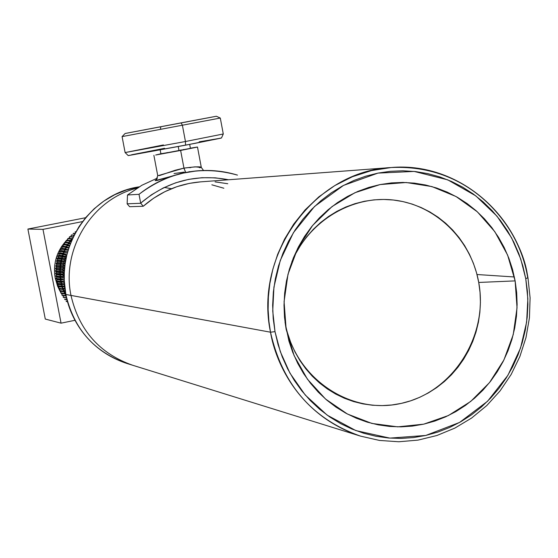 <?xml version="1.0" encoding="UTF-8"?>
<svg xmlns="http://www.w3.org/2000/svg" width="558" height="558" viewBox="0 0 558 558"><rect width="100%" height="100%" fill="white"/><g stroke="black" fill="none" stroke-linecap="round" stroke-linejoin="round"><path stroke-width="0.84" d="M285.229 323.228L285.019 322.064L285.229 323.228C295.029 377.968 349.95 415.264 401.335 403.378C452.873 392.288 488.696 335.867 478.736 282.453L515.132 280.89L517.036 307.842L513.234 334.626L503.916 359.959L489.519 382.593L470.722 401.432L448.423 415.529L423.703 424.164L397.77 426.856L371.9 423.438L347.411 414.022L325.551 399.047L307.458 379.238L294.087 355.579L286.149 329.283L285.229 323.228L288.918 341.029L292.783 352.412L297.707 363.321L303.636 373.644L310.513 383.276L318.269 392.141L326.821 400.135L336.076 407.194L345.953 413.248L356.353 418.235L367.164 422.12L378.289 424.861L389.617 426.445L401.035 426.856L412.432 426.089L423.703 424.164L434.745 421.095L445.444 416.924L455.705 411.685L465.435 405.436L474.544 398.238L482.942 390.161L490.552 381.281L497.311 371.684L503.156 361.458L508.038 350.71L511.902 339.522L514.713 328.013L516.457 316.288L517.113 304.452L516.666 292.615L515.132 280.89L512.523 269.381L508.854 258.201L504.16 247.452L498.482 237.241L491.884 227.657L484.407 218.792L476.127 210.729L467.123 203.558L457.476 197.344L447.272 192.14L436.614 188.011L425.594 184.998L414.322 183.129L402.904 182.431L391.451 182.912L380.068 184.572L368.88 187.397L357.978 191.366L347.488 196.451L337.499 202.589L328.118 209.738L319.441 217.815L311.559 226.757L304.542 236.466L298.467 246.859L293.396 257.817L289.379 269.249L286.456 281.03L284.664 293.041L284.008 305.17L284.503 317.293L286.149 329.283L284.078 301.697L287.991 274.257L297.679 248.394L312.633 225.432L332.059 206.551L354.937 192.712L380.068 184.572L406.175 182.508L431.927 186.581L456.053 196.535L477.355 211.831L494.82 231.682L507.613 255.083L515.132 280.89L478.736 282.453L476.518 272.729L473.4 263.285L469.418 254.211L464.605 245.583L459.004 237.492L452.664 230.015L445.654 223.221L438.023 217.181L429.855 211.942L421.22 207.569L412.202 204.095L402.876 201.571L393.348 200.015L383.695 199.443L374.02 199.862L364.409 201.278L354.965 203.677L345.765 207.039L336.913 211.329L328.495 216.518L320.585 222.544L313.275 229.359L306.628 236.899L300.72 245.081L295.601 253.827M171.473 188.702L164.296 187.446M65.851 294.422L64.254 280.318L64.309 272.381L65.119 263.899L66.841 254.943L69.638 245.625L73.663 236.111L79.041 226.604L85.869 217.39L94.156 208.776L103.844 201.103L114.76 194.707L126.659 189.88L139.2 186.825C91.135 193.633 55.361 245.729 65.865 294.471L70.985 295.419C61.157 249.077 92.203 199.046 137.087 188.137C92.203 199.046 61.157 249.077 70.985 295.419L270.504 332.205L275.003 331.64L272.736 311.008L273.936 287.091L280.262 260.46L293.424 232.665L314.572 206.432L343.505 185.409L377.982 173.106L414.134 171.418L447.76 179.85L475.793 195.858L496.99 216.176L511.623 237.917L520.774 259.107L525.748 278.644L527.742 277.849C524.297 239.891 480.361 163.306 391.081 167.54L371.454 170.588L352.475 176.698L334.772 185.598L318.848 196.855L305.073 209.927L293.627 224.225L284.531 239.18L277.675 254.295L272.862 269.165L269.849 283.485L268.363 297.044L268.133 309.718L268.921 321.443L270.504 332.205C253.869 253.799 315.326 170.985 391.081 167.54C455.698 161.653 517.175 212.207 527.742 277.849L525.748 278.644L527.429 291.471L527.91 304.417L527.191 317.363L525.287 330.19L522.204 342.779L517.984 355.014L512.656 366.78L506.266 377.961L498.873 388.466L490.552 398.182L481.373 407.026L471.412 414.915L460.775 421.764L449.546 427.505L437.842 432.087L425.761 435.456L413.422 437.577L400.944 438.435L388.445 438.002L376.036 436.279L363.851 433.294L352 429.053L340.61 423.599L329.778 416.979L319.629 409.258L310.248 400.505L301.745 390.802L294.199 380.249L287.691 368.936L282.292 356.987L278.044 344.516L275.003 331.64L273.204 318.492L272.653 305.205L273.364 291.911L275.338 278.735L278.54 265.824L282.948 253.297L288.514 241.286L295.175 229.903L302.875 219.259L311.524 209.466L321.038 200.615L331.319 192.796L342.27 186.079L353.772 180.52L365.713 176.189L377.982 173.106L390.447 171.299L402.995 170.79L415.494 171.571L427.84 173.629L439.899 176.942L451.561 181.476L462.721 187.181L473.275 193.996L483.123 201.856L492.17 210.687L500.345 220.389L507.564 230.886L513.765 242.067L518.891 253.827L522.895 266.061L525.748 278.644L527.847 298.767L526.633 322.057L520.551 348.018L507.947 375.248L487.608 401.209L459.576 422.441L425.761 435.456L389.805 438.107L355.878 430.588L327.19 415.159L305.24 395.029L289.944 373.142L280.29 351.603L275.003 331.64L270.504 332.205L70.985 295.419C79.103 330.364 99.659 353.639 132.651 365.246C99.659 353.639 79.103 330.364 70.985 295.419L65.865 294.471C73.879 328.969 94.19 351.952 126.778 363.418C85.862 349.88 69.52 315.605 65.865 294.471L65.823 294.45M195.433 171.013L185.709 172.45L183.952 168.111C195.195 166.661 200.978 166.444 201.305 167.463M157.705 175.575L159.546 175.54L175.345 170.218L183.952 168.111L180.632 150.451L160.899 153.757L155.682 155.019L180.632 150.451L183.952 168.111L195.167 166.849L201.34 167.449M514.371 276.97L476.999 274.522M200.643 181.859L189.399 183.366L176.886 186.686L164.882 191.673L153.596 198.236L143.225 206.265L129.609 206.711L127.14 203.809L129.609 206.711L143.225 206.265L140.679 203.126L151.455 194.791L163.187 187.99L175.651 182.822L188.646 179.376L201.94 177.709L215.297 177.835L228.543 179.76C195.956 173.552 166.668 181.343 140.679 203.126L143.225 206.265C159.888 191.812 178.999 183.68 200.559 181.866L391.081 167.54C455.809 161.646 517.405 212.242 527.973 277.898M125.125 152.564L128.235 155.605L185.549 145.178L185.451 141.516L125.125 152.564L163.424 144.947M122.083 136.605L125.111 152.564L185.451 141.516L182.389 125.215L181.106 122.865L125.118 133.488L122.083 136.605L182.389 125.215L122.083 136.605L160.481 129.351L160.774 126.806L158.639 127.203M160.181 149.956L160.934 153.938L179.02 150.674L178.246 146.566L179.02 150.674L190.438 148.351L160.934 153.917M64.623 286.198L61.701 285.724L62.28 284.35L61.15 283.61L61.729 282.027L60.641 281.218L61.296 279.677L60.243 278.805L60.968 277.305L59.943 276.112L60.759 274.92L59.79 273.671L60.662 272.534L59.755 271.223L60.682 270.135L59.825 269.04L60.815 267.749L60.041 266.333L61.059 265.364L60.313 264.164L61.415 262.999L60.78 261.493L61.889 260.649L61.261 259.358L62.468 258.326L61.91 256.994L63.159 256.038L62.754 254.427L63.961 253.778L63.633 252.139L64.868 251.567L64.512 250.137L65.879 249.405L65.711 247.717L66.995 247.292L66.779 245.813L68.202 245.234L68.202 243.518L69.513 243.239L69.597 241.516L70.915 241.314L71.075 239.584L71.898 239.835L70.915 239.787L71.264 241.328L69.443 241.726L71.068 241.809L69.443 241.726L69.513 243.239L70.475 243.295L68.062 243.734L70.259 243.86L68.062 243.734L68.202 245.234L69.708 245.325L66.779 245.813L69.478 245.98L66.779 245.813L66.995 247.292L68.983 247.417L66.995 247.292L65.593 247.947L68.662 247.912L65.593 247.947L65.879 249.405L68.285 249.572L65.879 249.405L64.512 250.137L67.56 250.117L64.512 250.137L64.868 251.567L67.637 251.777L64.868 251.567L63.535 252.383L66.569 252.369L63.535 252.383L63.961 253.778L67.03 254.029L63.961 253.778L62.67 254.671L65.593 254.915L66.479 256.324L64.909 257.008L65.774 258.633L64.184 259.637L65.188 260.977L63.647 262.051L64.714 263.348L63.221 264.478L64.351 265.734L62.942 266.668L64.107 268.133L62.747 269.13L63.975 270.546L62.663 271.593L63.954 272.96L62.705 274.327L64.051 275.373L62.873 276.782L59.943 276.112L62.873 276.782L59.964 276.377L60.968 277.305L64.163 277.765L60.968 277.305L60.208 278.547L63.117 278.972L60.243 278.805L61.296 279.677L64.212 280.109L61.296 279.677L60.592 280.967L63.5 281.406L60.641 281.218L61.729 282.027L64.323 282.425L61.729 282.027L61.15 283.61L64.003 283.82L61.15 283.61L62.28 284.35L64.484 284.706L62.28 284.35L61.771 285.975L64.623 286.198M65.684 254.671L62.754 254.427L65.684 254.671M62.935 286.645L61.771 285.975L64.651 286.442L61.771 285.975L64.7 286.938L62.935 286.645L62.51 288.298L62.935 286.645M63.703 288.904L62.51 288.298L64.909 288.709L62.51 288.298L64.965 289.121L63.703 288.904L63.354 290.585L63.703 288.904M64.582 291.123L63.354 290.585L65.216 290.913L63.354 290.585L65.272 291.241L64.582 291.123L64.309 292.831L64.582 291.123M65.558 293.292L64.309 292.831L65.572 293.062L64.309 292.831L65.614 293.306L65.37 295.022L65.558 293.292M65.202 293.899L60.717 292.776L65.202 293.899M64.107 291.604L64.33 292.092L63.954 291.255L59.65 290.495L64.107 291.604M64.756 292.999L65.035 293.564L60.717 292.776L61.031 291.304L59.804 290.837L64.233 291.876L61.031 291.304L60.717 292.776L65.035 293.564L64.756 292.999M63.131 289.253L63.389 289.916L62.998 288.898L58.702 288.158L63.131 289.253M63.738 290.753L63.954 291.255L59.65 290.495L60.041 289.051L58.834 288.514L63.27 289.616L60.041 289.051L59.65 290.495L63.954 291.255L63.738 290.753M62.28 286.847L62.559 287.684L62.161 286.484L57.879 285.78L62.28 286.847M62.838 288.465L62.998 288.898L58.702 288.158L59.162 286.749L57.99 286.135L62.426 287.3L59.162 286.749L58.702 288.158L62.998 288.898L62.838 288.465M61.547 284.406L61.833 285.41L61.45 284.036L61.547 284.406L57.174 283.352L61.547 284.406M62.05 286.135L57.879 285.78L58.409 284.406L57.272 283.715L58.409 284.406L61.694 284.936L58.409 284.406L57.879 285.78L62.05 286.135M60.948 281.923L61.213 283.094L60.871 281.546L60.948 281.923L56.595 280.89L60.948 281.923M61.38 283.764L57.174 283.352L57.774 282.02L56.672 281.26L57.774 282.02L61.087 282.536L57.774 282.02L57.174 283.352L61.38 283.764M60.473 279.405L60.71 280.744L60.417 279.028L60.473 279.405L56.205 278.777L56.149 278.4L56.205 278.777L60.473 279.405M60.829 281.365L56.595 280.89L57.265 279.607L56.205 278.777L57.265 279.607L60.592 280.102L57.265 279.607L56.595 280.89L60.829 281.365M60.131 276.873L60.32 278.365L60.097 276.496L60.131 276.873L55.87 276.266L55.828 275.896L55.87 276.266L60.131 276.873M60.403 278.937L56.149 278.4L56.881 277.166L55.87 276.266L56.881 277.166L60.222 277.647L56.881 277.166L56.149 278.4L60.403 278.937M59.922 274.327L60.041 275.966L59.908 274.041L55.66 273.748L55.64 273.371L55.66 273.748L59.922 274.327M59.846 271.767L59.887 273.546L59.846 271.586L55.584 271.216L55.584 270.839L55.584 271.216L59.846 271.767M59.901 269.207L59.846 271.118L59.901 269.137L55.64 268.684L55.654 268.307L55.64 268.684L59.901 269.207M60.083 266.696L59.929 268.684L60.083 266.696M60.383 264.269L60.125 266.25L60.383 264.269M60.459 263.732L56.191 263.271L56.135 263.648L60.32 264.101L56.135 263.648L57.251 262.386L56.581 261.151L60.766 261.583L56.581 261.151L56.658 260.781L57.251 262.386L60.634 262.741L57.251 262.386L56.191 263.271L60.459 263.732L60.794 261.869L60.459 263.732M60.927 261.214L56.658 260.781L57.753 259.965L57.153 258.689L61.352 259.086L57.153 258.689L57.244 258.319L57.753 259.965L61.136 260.3L57.753 259.965L56.658 260.781L60.927 261.214L61.331 259.491L60.927 261.214M61.526 258.724L57.244 258.319L58.381 257.573L57.851 256.255L62.126 256.659L62.252 256.275L62.133 256.638L57.851 256.255L57.962 255.892L58.381 257.573L61.764 257.887L58.381 257.573L57.244 258.319L61.526 258.724L61.973 257.154L61.526 258.724M62.97 254.218L63.103 253.862L62.97 254.218L58.674 253.862L58.806 253.506L58.674 253.862L62.97 254.218M62.733 254.853L62.252 256.275L57.962 255.892L59.134 255.215L58.674 253.862L59.134 255.215L62.503 255.508L59.134 255.215L57.962 255.892L62.252 256.275L62.733 254.853M63.926 251.846L64.079 251.498L59.615 251.512L59.769 251.17L59.615 251.512L63.926 251.846M63.605 252.6L63.103 253.862L58.806 253.506L60.006 252.907L59.615 251.512L60.006 252.907L63.368 253.179L60.006 252.907L58.806 253.506L63.103 253.862L63.605 252.6M65 249.531L65.167 249.189L60.682 249.224L60.85 248.882L60.682 249.224L65 249.531M64.575 250.403L64.079 251.498L59.769 251.17L60.996 250.647L60.682 249.224L60.996 250.647L64.351 250.891L60.996 250.647L59.769 251.17L64.079 251.498L64.575 250.403M66.193 247.271L65.997 247.619L66.381 246.943L61.861 246.992L66.193 247.271M65.656 248.254L65.167 249.189L60.85 248.882L62.105 248.436L61.861 246.992L62.105 248.436L65.439 248.666L62.105 248.436L60.85 248.882L65.167 249.189L65.656 248.254M67.504 245.081L67.239 245.499L67.706 244.76L63.159 244.822L67.504 245.081M66.827 246.176L66.381 246.943L62.05 246.664L63.326 246.294L63.159 244.822L63.326 246.294L66.639 246.503L62.05 246.664L66.381 246.943L66.827 246.176M68.92 242.96L68.592 243.434L69.143 242.653L64.561 242.73L68.92 242.96M68.097 244.16L67.706 244.76L63.361 244.509L64.651 244.216L64.561 242.73L64.651 244.216L67.937 244.404L63.361 244.509L67.706 244.76L68.097 244.16M70.448 240.923L70.043 241.447L70.685 240.624L66.074 240.714L70.448 240.923M69.464 242.214L69.143 242.653L64.784 242.423L66.081 242.214L66.074 240.714L66.081 242.214L69.338 242.381L64.784 242.423L69.143 242.653L69.464 242.214M72.08 238.97L71.584 239.535L72.331 238.684L67.685 238.782L72.08 238.97M70.915 240.345L66.304 240.421L67.616 240.289L67.685 238.782L67.616 240.289L70.838 240.442L66.304 240.421L70.915 240.345M72.449 238.552L67.937 238.496L69.248 238.447L69.394 236.934L73.161 237.08L69.659 236.669L69.248 238.447L72.421 238.58L67.937 238.496L72.449 238.552M55.235 278.198L59.65 290.488L57.572 286.094L55.235 278.198L54.649 274.104L54.684 265.845L55.298 261.751L57.697 253.855L61.568 246.58L66.074 240.916C56.518 251.574 52.905 263.997 55.235 278.198L56.191 278.337L55.235 278.198M59.859 290.864L60.794 292.441L59.859 290.864M61.296 293.236L62.015 294.303L61.296 293.236M62.894 295.517L63.319 296.068L62.894 295.517M85.541 217.739L27.9 229.052L45.282 319.057L27.9 229.052L85.541 217.739M82.493 221.596L42.987 229.366L61.059 323.166L74.96 320.299L61.059 323.166L45.282 319.057L61.059 323.166L42.987 229.366L27.9 229.052L42.987 229.366L82.493 221.596M66.576 240.393L67.657 239.333L66.576 240.393M68.592 238.475L69.304 237.854L68.592 238.475M75.051 231.982L75.769 232.002L75.051 231.982M75.895 231.772L75.351 231.765L75.895 231.772M73.084 233.53L74.912 233.586L73.084 233.53M75.044 233.342L73.37 233.293L75.044 233.342M71.194 235.183L74.04 235.281L71.194 235.183L70.964 236.697L73.3 236.787L70.964 236.697L71.194 235.183M74.172 235.023L71.473 234.932L74.172 235.023M73.286 236.808L69.659 236.669L73.286 236.808M55.821 266.159L60.048 266.647L55.821 266.159L56.616 267.289L59.992 267.694L56.616 267.289L55.821 266.159M60.104 266.271L55.863 265.782L56.867 264.827L56.135 263.648L56.867 264.827L60.25 265.21L56.867 264.827L55.863 265.782L60.104 266.271M59.839 268.816L55.654 268.307L56.616 267.289L55.654 268.307L59.839 268.816M59.755 271.369L55.584 270.839L56.491 269.765L55.64 268.684L56.491 269.765L59.859 270.184L56.491 269.765L55.584 270.839L59.755 271.369M59.804 273.929L55.64 273.371L56.491 272.234L55.584 271.216L56.491 272.234L59.859 272.674L56.491 272.234L55.64 273.371L62.698 274.062L59.804 273.936L62.705 274.327L64.051 275.373L60.759 274.92L59.804 273.936M60.09 276.496L55.828 275.896L56.623 274.703L55.66 273.748L56.623 274.703L59.978 275.164L56.623 274.703L55.828 275.896L60.09 276.496M62.091 295.322L66.172 296.159L62.091 295.322M66.095 295.782L61.903 294.994L62.14 293.501L60.892 293.11L65.293 294.08L62.14 293.501L61.903 294.994L66.095 295.782M63.403 297.463L66.604 298.077L63.403 297.463M66.535 297.791L63.2 297.149L63.361 295.628L63.2 297.149L66.535 297.791M64.826 299.527L67.065 299.974L64.826 299.527M66.995 299.695L64.609 299.228L66.995 299.695M66.353 301.515L67.546 301.759L66.353 301.515M67.469 301.501L66.123 301.229L67.469 301.501M63.117 278.972L60.208 278.547L63.117 278.972M59.755 271.223L62.656 271.858L59.755 271.223L60.682 270.135L59.825 269.04L62.747 269.13L59.839 268.775L62.726 269.388L63.975 270.546L60.682 270.135L63.975 270.546L62.663 271.593L59.755 271.223M60.041 266.333L62.915 266.926L60.041 266.333L61.059 265.364L60.313 264.164L63.263 264.22L60.355 263.906L63.221 264.478L64.351 265.734L61.059 265.364L64.351 265.734L62.942 266.668L60.041 266.333M60.78 261.493L63.647 262.051L60.78 261.493L61.889 260.649L61.261 259.358L64.247 259.386L61.331 259.107L64.184 259.637L65.188 260.977L61.889 260.649L65.188 260.977L63.696 261.793L60.78 261.493M61.987 256.75L64.833 257.259L61.987 256.75L63.159 256.038L62.67 254.671L65.593 254.915L66.479 256.324L63.159 256.038L66.479 256.324L64.909 257.008L61.987 256.75M66.569 252.369L63.633 252.139L66.569 252.369M67.56 250.117L64.623 249.9L67.56 250.117M68.662 247.912L65.711 247.717L68.662 247.912M69.562 245.75L66.911 245.59L69.562 245.75M70.343 243.637L68.202 243.518L70.343 243.637M71.152 241.593L69.597 241.516L71.152 241.593M71.989 239.626L71.075 239.584L71.989 239.626M65.921 294.917L65.251 294.791L65.921 294.917M65.37 295.022L65.963 295.133L65.37 295.022M65.53 292.831L64.205 292.594L65.53 292.831M65.181 290.683L63.256 290.348L65.181 290.683M64.881 288.472L62.426 288.054L64.881 288.472M64.003 283.82L61.087 283.359L64.003 283.82M63.5 281.406L60.592 280.967L63.5 281.406M61.91 256.994L64.833 257.259L65.774 258.633L62.468 258.326L61.91 256.994M62.468 258.326L65.774 258.633L64.247 259.386L61.331 259.107L62.468 258.326M60.731 261.751L63.647 262.051L64.714 263.348L61.415 262.999L60.731 261.751M61.415 262.999L64.714 263.348L63.263 264.22L60.355 263.906L61.415 262.999M60.013 266.591L62.915 266.926L64.107 268.133L60.815 267.749L60.013 266.591M60.815 267.749L64.107 268.133L62.747 269.13L59.839 268.775L60.815 267.749M59.755 271.488L62.656 271.858L63.954 272.96L60.662 272.534L59.755 271.488M60.662 272.534L63.954 272.96L62.698 274.062L59.79 273.671L60.662 272.534M60.759 274.92L64.051 275.373L62.845 276.524L59.943 276.112L60.759 274.92M199.192 141.816L221.087 138.112L194.386 143.483L128.201 155.57M131.535 154.796L164.596 148.295M185.451 141.516L223.277 133.983L185.451 141.516L185.549 145.178L221.498 137.945L223.284 133.983L220.298 118.052L182.389 125.215L185.451 141.516M125.111 133.495L212.089 117.075M208.42 117.78L206.565 118.136M202.728 118.861L200.294 119.321M195.872 120.165L192.866 120.737M188.025 121.651L184.614 122.293M153.806 128.117L150.479 128.745M146.008 129.589L143.148 130.126M139.116 130.886L136.815 131.311M132.49 132.127L131.702 132.274M128.382 132.895L125.864 133.362M182.389 125.215L220.298 118.052L216.351 116.252L181.106 122.865L182.389 125.215M127.503 194.986L139.012 194.317C155.989 180.911 175.052 173.119 196.186 170.943C210.254 169.625 224.016 171.02 237.478 175.114C201.912 165.203 169.095 171.606 139.012 194.317L140.679 203.126L139.012 194.317L127.503 194.986L141.858 185.277L157.509 178.058L141.858 185.277L127.503 194.986L127.14 203.809L140.693 203.279L127.14 203.809L127.503 194.986M196.186 170.943L180.659 173.538L157.258 180.436L155.11 180.611L156.924 179.076L155.166 180.653L185.709 172.45L183.875 168.125L157.754 175.756L153.875 155.277M188.883 171.731L190.313 171.648M527.987 277.975L530.1 297.839L529.43 317.837L525.992 337.555L519.854 356.576L511.142 374.502L500.038 390.949L486.771 405.568L471.601 418.047L454.854 428.105L436.872 435.512L418.04 440.109L398.761 441.762L379.447 440.429L360.531 436.119C312.368 419.156 282.355 384.518 270.504 332.205C275.847 364.262 300.113 416.122 360.531 436.119L126.778 363.418C94.162 351.938 73.844 328.955 65.83 294.457C55.326 245.736 91.093 193.64 139.2 186.825M211.852 184.81L223.863 188.234M227.776 183.721L215.06 181.873M190.759 167.623L188.855 167.658M200.775 167.595L199.346 167.658M190.39 148.184L197.483 147.012L180.632 150.451L197.253 147.11L190.39 148.184M161.129 153.862L163.327 153.387M166.933 152.662L167.4 152.571M180.708 150.039L181.19 149.949M183.303 149.565L183.728 149.488M189.106 148.54L190.048 148.393M287.565 333.119L290.816 342.71L294.966 351.896L299.96 360.601L305.756 368.726L312.292 376.204L319.504 382.955L327.309 388.912L335.644 394.032L344.419 398.259L353.549 401.551L362.944 403.887L372.514 405.241L382.16 405.61L391.8 404.982L401.335 403.378L410.674 400.811L419.728 397.303L428.411 392.895L436.656 387.636L444.363 381.567L451.478 374.76L457.93 367.269L463.656 359.164L468.608 350.529L472.745 341.447L476.016 332.003L478.401 322.28L479.873 312.368L480.424 302.366L480.04 292.364L478.736 282.453C471.119 239.661 435.84 205.023 394.025 200.092C352.251 195.021 309.083 220.78 291.883 261.73M197.49 147.04L201.319 167.47L203.537 170.49M174.026 173.545L184.21 172.101M190.424 148.351L189.678 144.389M157.74 175.763L156.17 179.725L156.819 179.195"/></g></svg>
